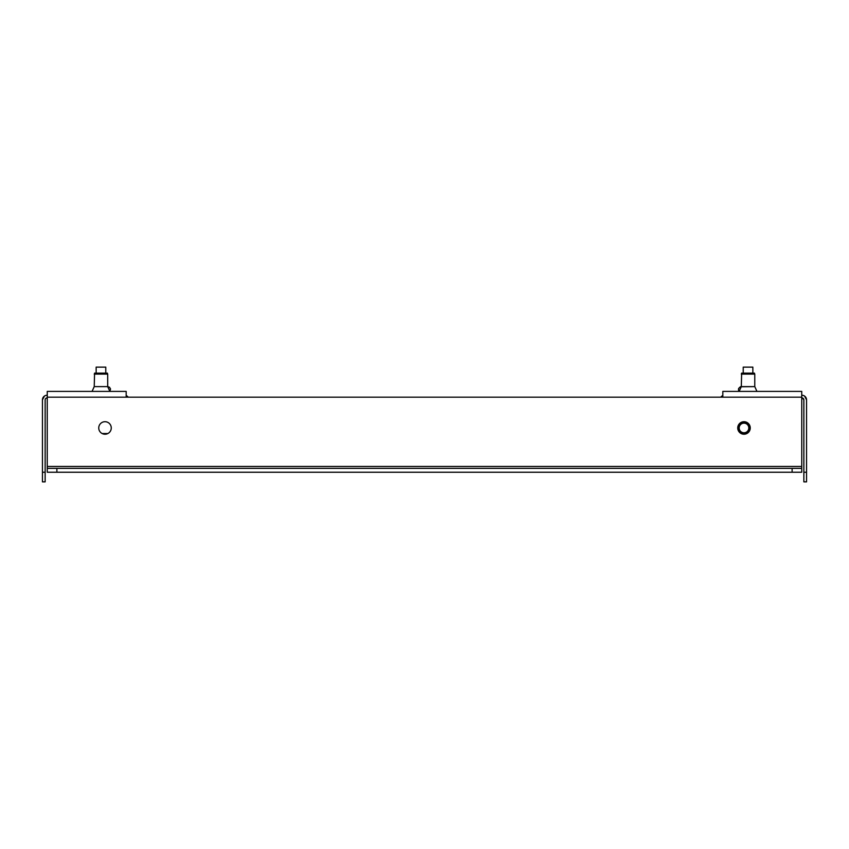 <?xml version="1.0" encoding="UTF-8"?>
<svg xmlns="http://www.w3.org/2000/svg" width="849" height="849" viewBox="0 0 849 849"><rect width="100%" height="100%" fill="white"/><g stroke="black" fill="none" stroke-linecap="round" stroke-linejoin="round"><path stroke-width="1.27" d="M801.743 395.241L801.934 395.241A4.616 4.616 0 0 1 806.55 399.868L806.55 481.861L803.854 481.861L803.854 399.868A1.921 1.921 0 0 0 801.934 397.937L801.743 397.937M720.812 397.173A4.616 4.616 0 0 1 722.828 395.581M803.854 481.861L806.55 481.861M803.854 399.868L802.56 398.043M803.451 395.507L804.183 395.836M804.619 396.112L806.55 399.868M47.257 395.241L47.066 395.241A4.616 4.616 0 0 0 42.45 399.868L42.45 472.235L45.146 472.235L45.146 481.861L42.45 481.861L42.45 472.235M47.257 397.937L47.066 397.937A1.921 1.921 0 0 0 45.146 399.868L45.146 472.235M128.188 397.173A4.616 4.616 0 0 0 126.172 395.581M45.23 399.295L45.697 398.51M45.984 398.277L47.066 397.937M42.45 399.868L44.466 396.048M744 434.221A6.251 6.251 0 0 0 750.251 427.96A6.251 6.251 0 0 0 744 421.709A6.251 6.251 0 0 0 737.739 427.96A6.251 6.251 0 0 0 744 434.221M105 434.221A6.251 6.251 0 0 0 111.261 427.96A6.251 6.251 0 0 0 105 421.709A6.251 6.251 0 0 0 98.749 427.96A6.251 6.251 0 0 0 105 434.221M56.883 468.383L56.883 472.235L47.257 472.235L47.257 468.383L801.743 468.383L801.743 391.4L722.828 391.4L722.828 397.173L126.172 397.173L126.172 391.4L116.546 391.4M47.257 468.383L47.257 391.4L126.172 391.4M56.883 391.4L47.257 391.4M801.743 468.383L801.743 472.235L792.117 472.235L792.117 468.383M56.883 472.235L792.117 472.235M754.421 373.125L754.772 374.091L754.421 373.125L741.655 373.125L741.304 386.624L739.139 391.4L738.492 390.158L738.588 388.513L740.37 386.773L754.793 386.624L756.937 391.4L754.793 386.624L741.283 386.624M754.772 386.624L754.772 374.091L741.304 374.091L741.655 373.125M94.228 374.091L107.696 374.091L107.345 373.125L94.579 373.125L94.228 386.624L92.063 391.4L94.207 386.624L107.717 386.624L94.207 386.624M105.775 367.139L105.775 373.125L105.775 367.139L96.149 367.139L96.149 373.125L96.149 367.139M752.851 373.125L752.851 367.139L743.225 367.139L743.225 373.125M743.045 423.248A4.807 4.807 0 0 0 739.277 428.925A4.807 4.807 0 0 0 744.955 432.682A4.807 4.807 0 0 0 748.712 427.005A4.807 4.807 0 0 0 743.045 423.248M745.146 433.627A5.773 5.773 0 0 1 738.343 429.116A5.773 5.773 0 0 1 742.854 422.303A5.773 5.773 0 0 1 749.656 426.814A5.773 5.773 0 0 1 745.146 433.627M803.854 472.235L806.55 472.235M47.257 397.173L126.172 397.173M722.828 397.173L801.743 397.173M47.257 466.462L801.743 466.462M107.823 433.542L102.177 433.542M107.696 386.624L109.861 391.4L110.54 389.001L109.5 387.25L107.717 386.624L107.696 374.091"/></g></svg>
